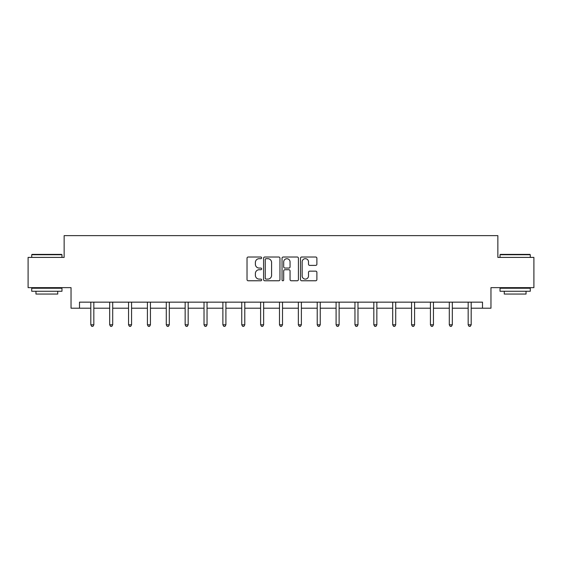 <?xml version="1.0" encoding="UTF-8"?>
<svg xmlns="http://www.w3.org/2000/svg" width="562" height="562" viewBox="0 0 562 562"><rect width="100%" height="100%" fill="white"/><g stroke="black" fill="none" stroke-linecap="round" stroke-linejoin="round"><path stroke-width="0.84" d="M261.646 257.853A0.829 0.829 0 0 0 260.817 257.024L248.207 257.024A1.187 1.187 0 0 0 247.02 258.211L247.02 279.581A1.187 1.187 0 0 0 248.207 280.768L260.817 280.768A0.829 0.829 0 0 0 261.646 279.932A0.829 0.829 0 0 0 260.817 279.103L259.187 279.103A3.801 3.801 0 0 1 255.387 275.303L255.387 273.525A3.801 3.801 0 0 1 259.187 269.725L260.817 269.725A0.829 0.829 0 0 0 261.646 268.896A0.829 0.829 0 0 0 260.817 268.06L259.187 268.06A3.801 3.801 0 0 1 255.387 264.266L255.387 262.482A3.801 3.801 0 0 1 259.187 258.682L260.817 258.682A0.829 0.829 0 0 0 261.646 257.853M315.696 265.39A1.187 1.187 0 0 0 316.884 264.203L316.884 258.211A1.187 1.187 0 0 0 315.696 257.024L301.689 257.024A1.187 1.187 0 0 0 300.501 258.211L300.501 279.581A1.187 1.187 0 0 0 301.689 280.768L315.696 280.768A1.187 1.187 0 0 0 316.884 279.581L316.884 272.338A1.187 1.187 0 0 0 315.696 271.151L309.697 271.151A1.187 1.187 0 0 0 308.51 272.338L308.51 275.928A3.175 3.175 0 0 1 305.335 279.103A3.175 3.175 0 0 1 302.159 275.928L302.159 261.857A3.175 3.175 0 0 1 305.335 258.682A3.175 3.175 0 0 1 308.51 261.857L308.51 264.203A1.187 1.187 0 0 0 309.697 265.39L315.696 265.39M79.502 308.201L79.502 302.152L482.498 302.152L482.498 308.201L490.963 308.201L490.963 287.639L533.9 287.639L533.9 257.403L497.855 257.403L497.855 235.633L64.145 235.633L64.145 257.403L28.1 257.403L28.1 287.639L71.037 287.639L71.037 308.201L90.812 308.201M279.96 258.211A1.187 1.187 0 0 0 278.773 257.024L264.765 257.024A1.187 1.187 0 0 0 263.578 258.211L263.578 279.581A1.187 1.187 0 0 0 264.765 280.768L278.773 280.768A1.187 1.187 0 0 0 279.96 279.581L279.96 258.211M283.227 257.024L297.235 257.024A1.187 1.187 0 0 1 298.422 258.211L298.422 279.581A1.187 1.187 0 0 1 297.235 280.768L291.242 280.768A1.187 1.187 0 0 1 290.055 279.581L290.055 270.912A1.187 1.187 0 0 0 288.868 269.725L284.885 269.725A1.187 1.187 0 0 0 283.698 270.912L283.698 279.932A0.829 0.829 0 0 1 282.869 280.768A0.829 0.829 0 0 1 282.04 279.932L282.04 258.211A1.187 1.187 0 0 1 283.227 257.024M93.833 308.201L109.681 308.201M112.702 308.201L128.543 308.201M131.571 308.201L147.413 308.201M150.44 308.201L166.282 308.201M169.303 308.201L185.151 308.201M188.172 308.201L204.02 308.201M207.041 308.201L222.882 308.201M225.91 308.201L241.751 308.201M244.779 308.201L260.62 308.201M263.641 308.201L279.49 308.201M282.51 308.201L298.359 308.201M301.38 308.201L317.221 308.201M320.249 308.201L336.09 308.201M339.118 308.201L354.959 308.201M357.98 308.201L373.828 308.201M376.849 308.201L392.697 308.201M395.718 308.201L411.56 308.201M414.587 308.201L430.429 308.201M433.457 308.201L449.298 308.201M452.319 308.201L468.167 308.201M471.188 308.201L482.498 308.201M266.072 258.682A0.829 0.829 0 0 0 265.243 259.518L265.243 278.274A0.829 0.829 0 0 0 266.072 279.103L267.793 279.103A3.801 3.801 0 0 0 271.594 275.303L271.594 262.482A3.801 3.801 0 0 0 267.793 258.682L266.072 258.682M290.055 261.92A3.175 3.175 0 0 0 286.88 258.745A3.175 3.175 0 0 0 283.698 261.92L283.698 266.873A1.187 1.187 0 0 0 284.885 268.06L288.868 268.06A1.187 1.187 0 0 0 290.055 266.873L290.055 261.92M93.995 302.152L93.924 302.328A1.208 1.208 0 0 0 93.833 302.785L93.833 324.794L90.812 324.794L90.812 302.785A1.208 1.208 0 0 0 90.721 302.328L90.651 302.152M93.833 324.794L92.927 326.367L91.718 326.367L90.812 324.794M32.09 254.382L61.602 254.382L61.968 254.741L31.725 254.741L32.09 254.382M46.85 291.271L31.725 291.271L31.725 288.243L61.968 288.243L61.968 291.271L46.85 291.271M57.731 291.271L57.731 294.052L35.961 294.052L35.961 291.271M500.398 254.382L529.91 254.382L530.275 254.741L500.032 254.741L500.398 254.382M515.15 291.271L500.032 291.271L500.032 288.243L530.275 288.243L530.275 291.271L515.15 291.271M526.039 291.271L526.039 294.052L504.269 294.052L504.269 291.271M112.864 302.152L112.786 302.328A1.208 1.208 0 0 0 112.702 302.785L112.702 324.794L109.681 324.794L109.681 302.785A1.208 1.208 0 0 0 109.59 302.328L109.52 302.152M112.702 324.794L111.796 326.367L110.588 326.367L109.681 324.794M131.726 302.152L131.656 302.328A1.208 1.208 0 0 0 131.571 302.785L131.571 324.794L128.543 324.794L128.543 302.785A1.208 1.208 0 0 0 128.459 302.328L128.389 302.152M131.571 324.794L130.665 326.367L129.457 326.367L128.543 324.794M150.595 302.152L150.525 302.328A1.208 1.208 0 0 0 150.44 302.785L150.44 324.794L147.413 324.794L147.413 302.785A1.208 1.208 0 0 0 147.328 302.328L147.258 302.152M150.44 324.794L149.534 326.367L148.319 326.367L147.413 324.794M169.464 302.152L169.394 302.328A1.208 1.208 0 0 0 169.303 302.785L169.303 324.794L166.282 324.794L166.282 302.785A1.208 1.208 0 0 0 166.197 302.328L166.12 302.152M169.303 324.794L168.396 326.367L167.188 326.367L166.282 324.794M188.333 302.152L188.263 302.328A1.208 1.208 0 0 0 188.172 302.785L188.172 324.794L185.151 324.794L185.151 302.785A1.208 1.208 0 0 0 185.06 302.328L184.989 302.152M188.172 324.794L187.265 326.367L186.057 326.367L185.151 324.794M207.202 302.152L207.125 302.328A1.208 1.208 0 0 0 207.041 302.785L207.041 324.794L204.02 324.794L204.02 302.785A1.208 1.208 0 0 0 203.929 302.328L203.858 302.152M207.041 324.794L206.135 326.367L204.926 326.367L204.02 324.794M226.065 302.152L225.994 302.328A1.208 1.208 0 0 0 225.91 302.785L225.91 324.794L222.882 324.794L222.882 302.785A1.208 1.208 0 0 0 222.798 302.328L222.728 302.152M225.91 324.794L225.004 326.367L223.795 326.367L222.882 324.794M244.934 302.152L244.863 302.328A1.208 1.208 0 0 0 244.779 302.785L244.779 324.794L241.751 324.794L241.751 302.785A1.208 1.208 0 0 0 241.667 302.328L241.597 302.152M244.779 324.794L243.866 326.367L242.658 326.367L241.751 324.794M263.803 302.152L263.733 302.328A1.208 1.208 0 0 0 263.641 302.785L263.641 324.794L260.62 324.794L260.62 302.785A1.208 1.208 0 0 0 260.536 302.328L260.459 302.152M263.641 324.794L262.735 326.367L261.527 326.367L260.62 324.794M282.672 302.152L282.602 302.328A1.208 1.208 0 0 0 282.51 302.785L282.51 324.794L279.49 324.794L279.49 302.785A1.208 1.208 0 0 0 279.398 302.328L279.328 302.152M282.51 324.794L281.604 326.367L280.396 326.367L279.49 324.794M301.541 302.152L301.464 302.328A1.208 1.208 0 0 0 301.38 302.785L301.38 324.794L298.359 324.794L298.359 302.785A1.208 1.208 0 0 0 298.267 302.328L298.197 302.152M301.38 324.794L300.473 326.367L299.265 326.367L298.359 324.794M320.403 302.152L320.333 302.328A1.208 1.208 0 0 0 320.249 302.785L320.249 324.794L317.221 324.794L317.221 302.785A1.208 1.208 0 0 0 317.137 302.328L317.066 302.152M320.249 324.794L319.342 326.367L318.134 326.367L317.221 324.794M339.272 302.152L339.202 302.328A1.208 1.208 0 0 0 339.118 302.785L339.118 324.794L336.09 324.794L336.09 302.785A1.208 1.208 0 0 0 336.006 302.328L335.935 302.152M339.118 324.794L338.205 326.367L336.996 326.367L336.09 324.794M358.142 302.152L358.071 302.328A1.208 1.208 0 0 0 357.98 302.785L357.98 324.794L354.959 324.794L354.959 302.785A1.208 1.208 0 0 0 354.875 302.328L354.798 302.152M357.98 324.794L357.074 326.367L355.865 326.367L354.959 324.794M377.011 302.152L376.94 302.328A1.208 1.208 0 0 0 376.849 302.785L376.849 324.794L373.828 324.794L373.828 302.785A1.208 1.208 0 0 0 373.737 302.328L373.667 302.152M376.849 324.794L375.943 326.367L374.735 326.367L373.828 324.794M395.88 302.152L395.803 302.328A1.208 1.208 0 0 0 395.718 302.785L395.718 324.794L392.697 324.794L392.697 302.785A1.208 1.208 0 0 0 392.606 302.328L392.536 302.152M395.718 324.794L394.812 326.367L393.604 326.367L392.697 324.794M414.742 302.152L414.672 302.328A1.208 1.208 0 0 0 414.587 302.785L414.587 324.794L411.56 324.794L411.56 302.785A1.208 1.208 0 0 0 411.475 302.328L411.405 302.152M414.587 324.794L413.681 326.367L412.466 326.367L411.56 324.794M433.611 302.152L433.541 302.328A1.208 1.208 0 0 0 433.457 302.785L433.457 324.794L430.429 324.794L430.429 302.785A1.208 1.208 0 0 0 430.344 302.328L430.274 302.152M433.457 324.794L432.543 326.367L431.335 326.367L430.429 324.794M452.48 302.152L452.41 302.328A1.208 1.208 0 0 0 452.319 302.785L452.319 324.794L449.298 324.794L449.298 302.785A1.208 1.208 0 0 0 449.214 302.328L449.136 302.152M452.319 324.794L451.412 326.367L450.204 326.367L449.298 324.794M471.349 302.152L471.279 302.328A1.208 1.208 0 0 0 471.188 302.785L471.188 324.794L468.167 324.794L468.167 302.785A1.208 1.208 0 0 0 468.076 302.328L468.006 302.152M471.188 324.794L470.282 326.367L469.073 326.367L468.167 324.794M31.725 257.403L31.725 254.741M38.623 288.243L38.623 287.639M55.069 288.243L55.069 287.639M61.968 257.403L61.968 254.741M500.032 257.403L500.032 254.741M506.931 288.243L506.931 287.639M523.377 288.243L523.377 287.639M530.275 257.403L530.275 254.741"/></g></svg>
